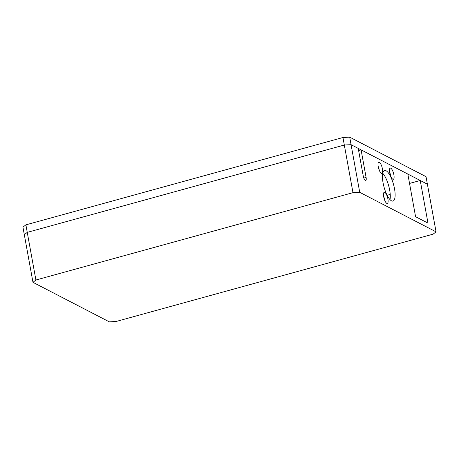 <?xml version="1.0" encoding="UTF-8"?>
<svg xmlns="http://www.w3.org/2000/svg" width="459" height="459" viewBox="0 0 459 459"><rect width="100%" height="100%" fill="white"/><g stroke="black" fill="none" stroke-linecap="round" stroke-linejoin="round"><path stroke-width="0.69" d="M378.233 166.692A5.812 1.807 74.6 0 0 381.222 173.227A5.812 1.807 74.6 0 0 382.427 168.866A5.812 1.807 74.6 0 0 380.408 163.381A5.812 1.807 74.6 0 0 378.302 162.641A5.812 1.807 74.6 0 0 378.233 166.692M379.174 170.014A3.167 0.987 74.6 0 0 379.054 169.038A3.167 0.987 74.6 0 0 378.187 166.445M389.68 172.618A5.812 1.807 74.6 0 0 392.669 179.153A5.812 1.807 74.6 0 0 393.879 174.793A5.812 1.807 74.6 0 0 391.854 169.308A5.812 1.807 74.6 0 0 389.754 168.568A5.812 1.807 74.6 0 0 389.68 172.618M390.62 175.94A3.167 0.987 74.6 0 0 390.506 174.965A3.167 0.987 74.6 0 0 389.639 172.372M383.701 196.779A5.812 1.807 74.6 0 0 386.69 203.32A5.812 1.807 74.6 0 0 387.895 198.954A5.812 1.807 74.6 0 0 385.876 193.474A5.812 1.807 74.6 0 0 383.77 192.728A5.812 1.807 74.6 0 0 383.701 196.779M384.642 200.107A3.167 0.987 74.6 0 0 384.522 199.126A3.167 0.987 74.6 0 0 383.655 196.538M383.064 182.82A15.847 4.923 74.6 0 0 392.996 201.065A15.847 4.923 74.6 0 0 394.51 188.747A15.847 4.923 74.6 0 0 384.579 170.507A15.847 4.923 74.6 0 0 383.064 182.82M389.989 199.596A15.847 4.923 74.6 0 0 389.674 190.083A15.847 4.923 74.6 0 0 382.749 173.313M436.05 231.829L433.118 234.153L116.047 321.495L109.299 321.845L32.973 282.337L24.316 234.692L27.247 232.369L344.319 145.027L351.066 144.677L358.227 148.383L363.235 175.963A3.965 1.234 74.6 0 0 365.72 180.525A3.965 1.234 74.6 0 0 366.098 177.449L361.084 149.863L407.833 174.064L415.579 216.694L427.983 223.114L420.237 180.485L427.392 184.185L426.027 176.663L349.701 137.155L359.724 192.321L436.05 231.829L427.392 184.185L351.066 144.677L344.319 145.027L342.953 137.505L349.701 137.155M358.617 150.546L361.084 149.863M409.537 183.434L420.237 180.485M35.905 280.013L352.977 192.665L344.319 145.027L27.247 232.369L35.905 280.013L32.973 282.337M390.225 194.427L387.138 195.276M359.724 192.321L352.977 192.665M25.882 224.847L27.247 232.369L24.316 234.692L22.95 227.171L25.882 224.847L342.953 137.505M363.821 178.075L366.098 177.449"/></g></svg>
